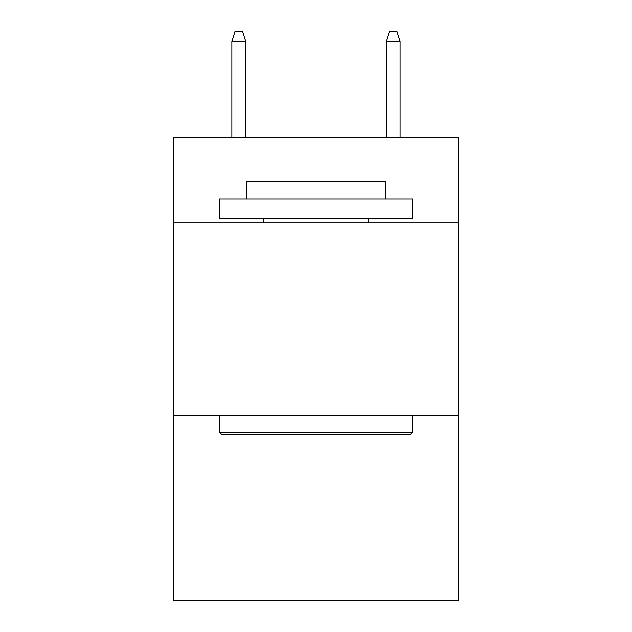 <?xml version="1.0" encoding="UTF-8"?>
<svg xmlns="http://www.w3.org/2000/svg" width="632" height="632" viewBox="0 0 632 632"><rect width="100%" height="100%" fill="white"/><g stroke="black" fill="none" stroke-linecap="round" stroke-linejoin="round"><path stroke-width="0.95" d="M458.777 222.227L458.777 137.334L173.223 137.334L173.223 222.227L458.777 222.227L458.777 600.4L173.223 600.4L173.223 222.227M458.777 415.177L173.223 415.177M221.84 434.468L219.525 432.154L412.475 432.154L410.16 434.468L221.84 434.468M412.475 199.072L412.475 218.372L219.525 218.372L219.525 199.072L412.475 199.072M246.543 199.072L246.543 181.329L385.457 181.329L385.457 199.072M412.475 415.177L412.475 432.154M219.525 415.177L219.525 432.154M368.48 218.372L368.48 222.227M263.52 218.372L263.52 222.227M245.769 137.334L245.769 41.633L231.873 41.633L231.873 137.334M231.873 41.633L234.962 31.6L242.68 31.6L245.769 41.633M386.231 41.633L389.32 31.6L397.038 31.6L400.127 41.633L386.231 41.633L386.231 137.334M400.127 41.633L400.127 137.334"/></g></svg>
